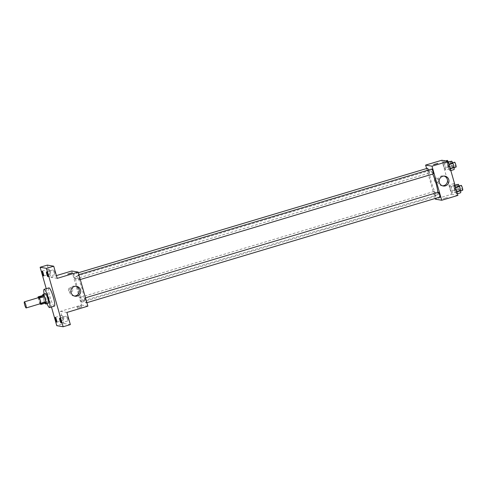 <?xml version="1.0" encoding="UTF-8"?>
<svg xmlns="http://www.w3.org/2000/svg" width="487" height="487" viewBox="0 0 487 487"><rect width="100%" height="100%" fill="white"/><g stroke="black" fill="none" stroke-linecap="round" stroke-linejoin="round"><path stroke-width="0.37" stroke-dasharray="2.44 1.83" d="M40.518 303.638A3.172 0.517 73.3 0 1 39.118 300.625A3.172 0.517 73.3 0 1 38.741 297.557M40.184 304.162L44.981 302.725A4.754 0.779 73.3 0 1 44.542 301.77L42.99 296.321L38.193 297.758A4.754 0.779 73.3 0 1 38.187 297.727M38.193 297.758L39.745 303.206A4.754 0.779 73.3 0 0 40.007 303.803M44.542 301.77L39.745 303.206M44.981 302.725L46.003 302.902M42.99 296.321A4.754 0.779 73.3 0 1 42.899 295.426M42.813 295.451A5.077 0.834 -106.7 0 0 43.538 299.006A5.077 0.834 -106.7 0 0 45.121 303.164M48.304 303.31A5.077 0.834 73.3 0 1 48.237 303.31A5.077 0.834 73.3 0 1 45.936 298.288A5.077 0.834 73.3 0 1 45.394 293.582M47.044 303.687A9.521 1.558 73.3 0 1 44.128 293.959M54.374 306.128A9.521 1.558 73.3 0 1 54.246 306.134A9.521 1.558 73.3 0 1 50.045 297.088A9.521 1.558 73.3 0 1 48.919 287.89M46.241 288.688L51.458 306.999M71.79 270.991L81.493 305.057L60.504 311.339L63.967 323.508L56.772 325.663M47.336 265.111L50.8 277.273L56.395 275.599M71.254 291.95A2.222 2.185 99.7 0 0 71.023 287.634A2.222 2.185 99.7 0 0 68.49 289.455A2.222 2.185 99.7 0 0 71.254 291.95A2.222 2.185 99.7 0 0 71.023 287.634A2.222 2.185 99.7 0 0 68.49 289.455A2.222 2.185 99.7 0 0 71.254 291.95M62.805 317.524A2.538 0.414 -106.7 0 0 63.986 320.032A2.538 0.414 -106.7 0 0 63.712 317.676A2.538 0.414 -106.7 0 0 62.531 315.168A2.538 0.414 -106.7 0 0 62.805 317.524M67.145 318.267A2.538 0.414 -106.7 0 0 68.326 320.775A2.538 0.414 -106.7 0 0 68.052 318.419A2.538 0.414 -106.7 0 0 66.871 315.911A2.538 0.414 -106.7 0 0 67.145 318.267M60.504 311.339L66.889 312.435M63.967 323.508L70.353 324.604M53.972 272.032A2.538 0.414 -106.7 0 0 55.159 274.54A2.538 0.414 -106.7 0 0 54.885 272.19A2.538 0.414 -106.7 0 0 53.704 269.676A2.538 0.414 -106.7 0 0 53.972 272.032M49.631 271.289A2.538 0.414 -106.7 0 0 50.818 273.797A2.538 0.414 -106.7 0 0 50.545 271.442A2.538 0.414 -106.7 0 0 49.364 268.934A2.538 0.414 -106.7 0 0 49.631 271.289M57.186 278.369L50.8 277.273M83.314 300.789A12.741 2.088 73.3 0 1 77.689 288.675A12.741 2.088 73.3 0 1 76.179 276.366A12.741 2.088 73.3 0 1 81.834 287.975A12.741 2.088 73.3 0 1 83.49 300.777A12.741 2.088 73.3 0 1 83.314 300.789M81.493 305.057L87.879 306.153M79.399 279.794A2.538 0.414 73.3 0 1 78.279 277.383A2.538 0.414 73.3 0 1 77.975 274.93A2.538 0.414 73.3 0 1 79.101 277.243A2.538 0.414 73.3 0 1 79.43 279.794A2.538 0.414 73.3 0 1 79.399 279.794M81.658 302.214A2.538 0.414 73.3 0 1 80.538 299.803A2.538 0.414 73.3 0 1 80.233 297.35A2.538 0.414 73.3 0 1 81.359 299.663A2.538 0.414 73.3 0 1 81.688 302.214A2.538 0.414 73.3 0 1 81.658 302.214M75.059 279.051A2.538 0.414 73.3 0 1 73.939 276.64A2.538 0.414 73.3 0 1 73.634 274.187A2.538 0.414 73.3 0 1 74.761 276.5A2.538 0.414 73.3 0 1 75.089 279.051A2.538 0.414 73.3 0 1 75.059 279.051M84.61 298.093A2.538 0.414 -106.7 0 0 84.574 298.093A2.538 0.414 -106.7 0 0 84.902 300.643A2.538 0.414 -106.7 0 0 86.029 302.957A2.538 0.414 -106.7 0 0 85.73 300.503A2.538 0.414 -106.7 0 0 84.61 298.093M81.7 306.926L77.463 308.168L81.7 306.926M81.347 305.702L77.116 306.938L81.347 305.702M72.033 272.884L67.76 274.096M74.274 296.017A4.992 4.907 -80.3 0 1 69.55 290.197A4.992 4.907 -80.3 0 1 75.942 286.283M437.807 192.371A12.741 2.088 73.3 0 1 437.32 194.879A12.741 2.088 73.3 0 1 437.143 194.885A12.741 2.088 73.3 0 1 431.519 182.777A12.741 2.088 73.3 0 1 430.009 170.462A12.741 2.088 73.3 0 1 432.706 174.06M438.403 192.195A2.538 0.414 -106.7 0 0 438.732 194.745A2.538 0.414 -106.7 0 0 439.858 197.058M428.414 170.042A2.538 0.414 73.3 0 1 428.919 173.147A2.538 0.414 73.3 0 1 428.889 173.153A2.538 0.414 73.3 0 1 427.769 170.736A2.538 0.414 73.3 0 1 427.464 168.283M435.488 196.316A2.538 0.414 73.3 0 1 434.367 193.905A2.538 0.414 73.3 0 1 434.063 191.452A2.538 0.414 73.3 0 1 435.189 193.765A2.538 0.414 73.3 0 1 435.518 196.316A2.538 0.414 73.3 0 1 435.488 196.316M433.229 173.896A2.538 0.414 73.3 0 1 432.109 171.479A2.538 0.414 73.3 0 1 431.805 169.026M426.606 168.545L435.128 198.471M441.812 160.247L451.516 194.313L435.323 199.159M437.076 182.461A2.222 2.185 99.7 0 0 436.845 178.139A2.222 2.185 99.7 0 0 434.319 179.959A2.222 2.185 99.7 0 0 437.076 182.461A2.222 2.185 99.7 0 0 436.845 178.139A2.222 2.185 99.7 0 0 434.319 179.959A2.222 2.185 99.7 0 0 437.076 182.461M448.813 164.624L447.529 162.396L447.443 164.387L448.643 168.605L449.927 170.827L450.012 168.837L448.813 164.624L447.529 162.396L447.443 164.387L448.643 168.605L449.927 170.827L450.012 168.837L448.813 164.624L449.105 164.533M451.072 187.045L449.787 184.823L449.702 186.813L450.901 191.026L452.186 193.248L452.271 191.263L451.072 187.045L449.787 184.823L449.702 186.813L450.901 191.026L452.186 193.248L452.271 191.263L451.072 187.045L455.266 185.791L453.981 183.562L453.896 185.553L455.102 189.772L456.386 191.994L456.465 190.003L455.266 185.791M451.516 194.313L457.902 195.403M444.473 163.882L443.188 161.654L443.103 163.644L444.302 167.863L445.587 170.085L445.672 168.094L444.473 163.882L443.188 161.654L443.103 163.644L444.302 167.863L445.587 170.085L445.672 168.094L444.473 163.882L448.667 162.621L447.894 161.288M455.412 187.787L454.127 185.565L454.042 187.556L455.242 191.768L456.526 193.996L456.611 192.006L455.412 187.787L454.127 185.565L454.042 187.556L455.242 191.768L456.526 193.996L456.611 192.006L455.704 187.702M447.523 197.436L443.286 198.672L447.523 197.436M437.856 163.395L433.582 164.606M442.5 185.803A4.992 4.907 -80.3 0 1 437.776 179.989A4.992 4.907 -80.3 0 1 444.162 176.075M458.322 184.305L458.237 186.296L459.442 190.514L460.726 192.736M460.215 190.959A2.538 0.414 73.3 0 1 459.095 188.542A2.538 0.414 73.3 0 1 458.797 186.089A2.538 0.414 73.3 0 1 459.923 188.402A2.538 0.414 73.3 0 1 460.252 190.953A2.538 0.414 73.3 0 1 460.215 190.959M455.022 185.297L454.127 185.565M458.237 186.296L454.042 187.556M459.442 190.514L455.242 191.768M457.421 193.729L456.526 193.996M462.613 190.24A2.538 0.414 73.3 0 1 461.493 187.824A2.538 0.414 73.3 0 1 461.195 185.37M451.723 161.142L451.638 163.133L452.843 167.345L454.127 169.573M453.616 167.79A2.538 0.414 73.3 0 1 452.496 165.379A2.538 0.414 73.3 0 1 452.198 162.926A2.538 0.414 73.3 0 1 453.324 165.239A2.538 0.414 73.3 0 1 453.653 167.79A2.538 0.414 73.3 0 1 453.616 167.79M448.424 162.128L447.529 162.396M451.638 163.133L447.443 164.387M452.843 167.345L448.643 168.605M450.822 170.56L449.927 170.827M456.015 167.071A2.538 0.414 73.3 0 1 454.895 164.661A2.538 0.414 73.3 0 1 454.596 162.208M455.875 190.21A2.538 0.414 73.3 0 1 454.755 187.799A2.538 0.414 73.3 0 1 454.456 185.346A2.538 0.414 73.3 0 1 455.582 187.659A2.538 0.414 73.3 0 1 455.911 190.21A2.538 0.414 73.3 0 1 455.875 190.21M453.981 183.562L449.787 184.823M453.896 185.553L449.702 186.813M455.102 189.772L450.901 191.026M456.386 191.994L452.186 193.248M456.465 190.003L452.271 191.263M457.007 184.701A2.538 0.414 73.3 0 1 458.084 187.306A2.538 0.414 73.3 0 1 458.31 189.492A2.538 0.414 73.3 0 1 458.273 189.492A2.538 0.414 73.3 0 1 457.153 187.081A2.538 0.414 73.3 0 1 456.855 184.628M447.383 160.4L447.297 162.39L448.503 166.603L449.787 168.831L449.866 166.84L448.667 162.621M449.276 167.047A2.538 0.414 73.3 0 1 448.156 164.636A2.538 0.414 73.3 0 1 447.857 162.183A2.538 0.414 73.3 0 1 448.984 164.496A2.538 0.414 73.3 0 1 449.312 167.047A2.538 0.414 73.3 0 1 449.276 167.047M445.684 160.905L443.188 161.654M447.297 162.39L443.103 163.644M448.503 166.603L444.302 167.863M449.787 168.831L445.587 170.085M449.866 166.84L445.672 168.094M450.408 161.538A2.538 0.414 73.3 0 1 451.486 164.143A2.538 0.414 73.3 0 1 451.711 166.329A2.538 0.414 73.3 0 1 451.674 166.329A2.538 0.414 73.3 0 1 450.554 163.918A2.538 0.414 73.3 0 1 450.256 161.465M43.617 275.952L50.818 273.797M42.162 271.089L49.364 268.934M56.79 322.187L63.986 320.032M55.335 317.323L62.531 315.168M61.131 322.93L68.326 320.775M59.676 318.066L66.871 315.911M47.957 276.695L55.159 274.54M46.502 271.831L53.704 269.676M77.116 306.938L77.463 308.168M81.39 305.72L81.737 306.95M73.543 295.944L74.986 296.193M75.229 286.106L76.672 286.356M430.009 170.462L76.179 276.366M437.32 194.879L83.49 300.777M86.029 302.957L86.893 302.701M84.574 298.093L85.505 297.819M78.37 272.769L73.634 274.187M428.919 173.147L75.089 279.051M434.063 191.452L80.233 297.35M435.518 196.316L81.688 302.214M78.906 274.65L77.975 274.93M80.294 279.532L79.43 279.794M441.77 185.736L443.207 185.985M443.456 175.898L444.893 176.142M459.271 185.949L458.797 186.089M460.805 190.788L460.252 190.953M452.673 162.786L452.198 162.926M454.207 167.625L453.653 167.79M454.992 185.188L454.456 185.346M458.31 189.492L455.911 190.21M448.387 162.025L447.857 162.183M451.711 166.329L449.312 167.047"/><path stroke-width="0.73" d="M26.128 307.948A3.172 0.517 73.3 0 1 24.727 304.929A3.172 0.517 73.3 0 1 24.35 301.867A3.172 0.517 73.3 0 1 25.756 304.759A3.172 0.517 73.3 0 1 26.17 307.948A3.172 0.517 73.3 0 1 26.128 307.948M24.35 301.867L38.741 297.557A3.172 0.517 73.3 0 1 40.153 300.449A3.172 0.517 73.3 0 1 40.561 303.638A3.172 0.517 73.3 0 1 40.518 303.638M38.102 296.863L42.899 295.426L43.921 295.597A4.754 0.779 73.3 0 1 44.36 296.553L45.912 302.007L41.115 303.444L39.563 297.989A4.754 0.779 73.3 0 0 39.124 297.033L38.102 296.863A4.754 0.779 73.3 0 0 38.187 297.727M41.115 303.444A4.754 0.779 73.3 0 1 41.2 304.338L40.184 304.162A4.754 0.779 73.3 0 1 40.007 303.803M45.912 302.007A4.754 0.779 73.3 0 1 46.003 302.902L41.2 304.338M45.121 303.164A5.077 0.834 -106.7 0 0 45.906 304.028A5.077 0.834 -106.7 0 0 45.248 298.927A5.077 0.834 -106.7 0 0 42.996 294.3A5.077 0.834 -106.7 0 0 42.813 295.451M42.996 294.3L45.394 293.582A5.077 0.834 73.3 0 1 47.647 298.208A5.077 0.834 73.3 0 1 48.304 303.31L45.906 304.028M44.36 296.553L39.563 297.989M43.921 295.597L39.124 297.033M44.128 293.959A9.521 1.558 73.3 0 1 44.122 289.327A9.521 1.558 73.3 0 1 48.341 297.995A9.521 1.558 73.3 0 1 49.577 307.565A9.521 1.558 73.3 0 1 49.449 307.571A9.521 1.558 73.3 0 1 47.044 303.687M44.122 289.327L48.919 287.89A9.521 1.558 73.3 0 1 53.138 296.559A9.521 1.558 73.3 0 1 54.374 306.128L49.577 307.565M47.689 274.339A2.538 0.414 73.3 0 1 47.957 276.695A2.538 0.414 73.3 0 1 46.831 274.382A2.538 0.414 73.3 0 1 46.502 271.831A2.538 0.414 73.3 0 1 47.689 274.339M60.857 320.574A2.538 0.414 73.3 0 1 61.131 322.93A2.538 0.414 73.3 0 1 60.004 320.616A2.538 0.414 73.3 0 1 59.676 318.066A2.538 0.414 73.3 0 1 60.857 320.574M56.516 319.831A2.538 0.414 73.3 0 1 56.79 322.187A2.538 0.414 73.3 0 1 55.664 319.874A2.538 0.414 73.3 0 1 55.335 317.323A2.538 0.414 73.3 0 1 56.516 319.831M43.349 273.597A2.538 0.414 73.3 0 1 43.617 275.952A2.538 0.414 73.3 0 1 42.491 273.639A2.538 0.414 73.3 0 1 42.162 271.089A2.538 0.414 73.3 0 1 43.349 273.597M51.458 306.999L56.772 325.663L63.158 326.753L46.521 268.355L40.135 267.26L46.241 288.688M63.158 326.753L70.353 324.604L66.889 312.435L87.879 306.153L78.176 272.087L57.186 278.369L53.716 266.2L47.336 265.111L40.135 267.26M78.176 272.087L71.79 270.991L56.395 275.599M53.716 266.2L46.521 268.355M77.189 296.059A4.992 4.907 -80.3 0 1 70.992 290.447A4.992 4.907 -80.3 0 1 80.732 290.976A4.992 4.907 -80.3 0 1 77.189 296.059M67.796 274.12L72.033 272.884L67.796 274.12M67.76 274.102L72.033 272.884M75.942 286.283A4.992 4.907 -80.3 0 1 74.274 296.017M432.706 174.06A12.741 2.088 73.3 0 1 437.807 192.371M86.893 302.701L439.858 197.058A2.538 0.414 -106.7 0 0 439.56 194.605A2.538 0.414 -106.7 0 0 438.44 192.195A2.538 0.414 -106.7 0 0 438.403 192.195L85.505 297.819M78.37 272.769L427.464 168.283A2.538 0.414 73.3 0 1 428.414 170.042M78.906 274.65L431.805 169.026A2.538 0.414 73.3 0 1 432.931 171.339A2.538 0.414 73.3 0 1 433.26 173.889A2.538 0.414 73.3 0 1 433.229 173.896M435.128 198.471L435.323 199.159L441.709 200.248L432.006 166.183L425.62 165.093L426.606 168.545M441.709 200.248L457.902 195.403L448.192 161.337L441.812 160.247L425.62 165.093M448.192 161.337L432.006 166.183M445.416 185.851A4.992 4.907 -80.3 0 1 439.213 180.233A4.992 4.907 -80.3 0 1 448.953 180.762A4.992 4.907 -80.3 0 1 445.416 185.851M433.619 164.624L437.856 163.388L433.619 164.624M433.582 164.606L437.856 163.388M444.162 176.075A4.992 4.907 -80.3 0 1 442.5 185.803M457.421 193.729L460.726 192.736L460.805 190.746L459.606 186.533L458.322 184.305L455.022 185.297M460.805 190.746L456.903 191.915M459.606 186.533L455.704 187.702M459.271 185.949L461.195 185.37A2.538 0.414 73.3 0 1 462.321 187.684A2.538 0.414 73.3 0 1 462.65 190.234A2.538 0.414 73.3 0 1 462.613 190.24M450.822 170.56L454.127 169.573L454.207 167.583L453.007 163.364L451.723 161.142L448.424 162.128M454.207 167.583L450.305 168.752M453.007 163.364L449.105 164.533M452.673 162.786L454.596 162.208A2.538 0.414 73.3 0 1 455.722 164.521A2.538 0.414 73.3 0 1 456.051 167.071A2.538 0.414 73.3 0 1 456.015 167.071M454.992 185.188L456.855 184.628A2.538 0.414 73.3 0 1 457.007 184.701M447.894 161.288L447.383 160.4L445.684 160.905M448.387 162.025L450.256 161.465A2.538 0.414 73.3 0 1 450.408 161.538M26.17 307.948L40.561 303.638M433.26 173.889L80.294 279.532M462.65 190.234L460.805 190.788M456.051 167.071L454.207 167.625"/></g></svg>
